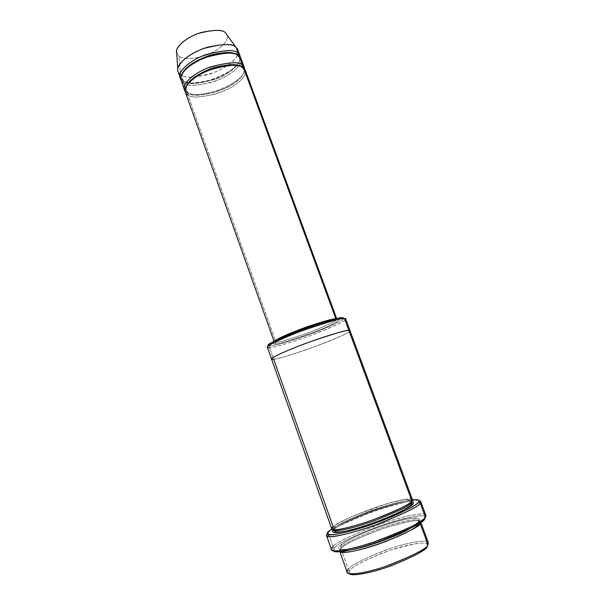 <?xml version="1.0" encoding="UTF-8"?>
<svg xmlns="http://www.w3.org/2000/svg" width="605" height="605" viewBox="0 0 605 605"><rect width="100%" height="100%" fill="white"/><g stroke="black" fill="none" stroke-linecap="round" stroke-linejoin="round"><path stroke-width="0.45" stroke-dasharray="3.02 2.27" d="M245.486 73.054C245.388 78.136 232.789 88.67 216.393 93.745C200.384 97.617 190.847 97.987 187.8 94.856L275.963 342.233L274.299 341.893L275.29 340.623L274.299 341.893L275.963 342.233C278.466 342.543 289.288 339.382 308.437 332.75C328.334 324.991 337.824 320.484 336.902 319.228L335.329 318.888L336.902 319.228C337.824 320.484 328.334 324.991 308.437 332.75C289.288 339.382 278.466 342.543 275.963 342.233L275.199 343.995C270.972 344.638 272.893 341.477 296.321 332.205C320.521 322.881 336.388 319.153 337.643 319.697L336.274 319.448L335.843 318.774L336.274 319.448L337.643 319.697C336.388 319.153 320.521 322.881 296.321 332.205C272.893 341.477 270.972 344.638 275.199 343.995C278.572 344.26 291.905 340.176 315.19 331.744C337.015 323.199 341.25 319.364 337.643 319.697C341.25 319.364 337.015 323.199 315.19 331.744C291.905 340.176 278.572 344.26 275.199 343.995L275.963 342.233L187.8 94.856L188.518 93.117C191.951 96.649 202.622 95.764 220.53 90.47C238.264 83.596 246.069 73.099 243.618 69.499L241.97 67.268L243.596 67.904L242.151 67.601L240.102 66.142L241.887 66.837L243.618 69.499C246.069 73.099 238.264 83.596 220.53 90.47C202.622 95.764 191.951 96.649 188.518 93.117L187.8 94.856C191.392 98.517 202.531 97.579 221.218 92.043C239.709 84.866 247.838 73.946 245.29 70.203M425.103 517.872L423.992 516.322C421.481 514.295 399.565 518.417 374.291 527.855C350.129 537.588 336.962 544.145 334.777 547.525L333.015 546.565C335.291 543.101 348.851 536.378 373.678 526.388C399.648 516.693 422.184 512.397 424.793 514.447L423.992 516.322M411.461 499.896C403.089 500.864 383.267 506.468 365.42 513.297C347.603 520.383 336.403 525.609 331.805 528.974C336.516 525.518 348.072 520.164 366.479 512.896C384.893 505.916 404.692 500.471 412.474 499.768M418.872 500.547C414.917 499.299 391.306 504.767 366.721 514.114C343.285 523.575 330.436 529.836 328.167 532.884L328.969 531.107L328.167 532.884C330.436 529.836 343.285 523.575 366.721 514.114C391.306 504.767 414.917 499.299 418.872 500.547M270.314 345.901C273.203 346.196 285.356 342.687 306.773 335.382C328.765 327.471 344.048 319.879 343.821 318.532C344.048 319.879 328.765 327.471 306.773 335.382C285.356 342.687 273.203 346.196 270.314 345.901L268.537 345.788L270.314 345.901L269.55 347.663L270.314 345.901M345.047 319.992C343.406 322.072 325.377 330.39 304.262 337.802C283.904 344.631 272.333 347.913 269.55 347.663C272.825 347.943 286.399 343.935 310.289 335.631C335.019 325.989 346.816 320.431 345.682 318.933M427.508 545.74L426.775 543.827C424.944 541.483 406.318 544.145 384.167 552.395C363.053 561.039 351.679 567.014 350.038 570.318L348.253 569.335C349.977 565.932 361.745 559.776 383.555 550.86C406.424 542.345 425.678 539.547 427.591 541.929L426.775 543.827M428.363 542.798C428.779 539.743 412.86 540.598 387.76 549.355C363.363 558.899 350.197 565.562 348.253 569.335L340.902 548.644C342.974 545.256 356.186 538.851 380.53 529.42C405.539 520.648 421.186 519.203 420.641 521.888L420.672 522.538C422.441 518.553 410.099 520.489 383.646 528.346C357.464 538.208 343.216 544.969 340.902 548.644L341.704 546.86C343.693 543.615 356.451 537.444 379.985 528.331C404.178 519.839 419.31 518.394 418.766 520.966L418.32 522.569L419.242 523.506M341.78 551.548L340.207 548.395C339.806 548.296 339.942 547.449 340.607 545.869C348.767 535.864 416.951 511.558 418.448 520.073L418.766 520.966C419.31 518.394 404.178 519.839 379.985 528.331C356.451 537.444 343.693 543.615 341.704 546.86L340.539 549.287C340.441 550.845 344.812 550.852 353.645 549.31C344.812 550.852 340.441 550.845 340.539 549.287L341.704 546.86L339.927 545.892C341.825 543.161 359.241 533.315 386.996 524.285C414.501 515.642 422.487 517.494 419.159 520.739C422.487 517.494 414.501 515.642 386.996 524.285C359.241 533.315 341.825 543.161 339.927 545.892C335.541 549.317 340.184 552.788 370.343 543.555C401.296 533.549 418.819 522.939 419.159 520.739L418.32 522.569L418.766 520.966L419.257 523.499L418.32 522.569C417.737 523.817 414.538 526.078 408.708 529.375C414.538 526.078 417.737 523.817 418.32 522.569L419.159 520.739C418.819 522.939 401.296 533.549 370.343 543.555C340.184 552.788 335.541 549.317 339.927 545.892L341.704 546.86L340.902 548.644C339.609 549.854 339.329 550.875 340.078 551.715L339.685 551.193L340.902 548.644L348.253 569.335L347.141 572.201M180.744 78.733L182.74 80.654C186.113 84.239 196.534 83.694 213.988 79.028C231.586 72.865 241.856 61.702 240.329 57.165C241.856 61.702 231.586 72.865 213.988 79.028C196.534 83.694 186.113 84.239 182.74 80.654L180.638 74.763C184.313 78.673 195.476 77.909 214.125 72.464C232.539 65.279 240.487 53.966 237.856 49.981M237.584 54.843C235.92 60.765 221.974 70.846 206.925 74.861C192.307 77.871 183.542 77.841 180.638 74.763L179.019 56.204C181.621 58.882 194.908 60.53 211.606 52.816C227.949 44.672 229.454 35.574 225.794 33.23M238.105 52.983L237.946 53.754M241.138 61.234C241.1 66.459 228.592 77.175 212.226 82.204C196.224 86.008 186.673 86.281 183.58 83.021L184.298 81.282C187.777 84.957 198.463 84.171 216.348 78.93C234.044 72.048 241.735 61.332 239.24 57.596L237.561 55.282L239.179 55.902L237.742 55.599L235.383 53.958L237.561 55.282L237.485 54.79L239.24 57.596C241.735 61.332 234.044 72.048 216.348 78.93C198.463 84.171 187.777 84.957 184.298 81.282L183.58 83.021C187.225 86.825 198.379 85.993 217.036 80.51C235.489 73.326 243.512 62.179 240.911 58.292M182.491 73.107L181.855 78.363L184.298 81.282L181.855 78.363L182.491 73.107M225.589 33.041C229.34 35.264 228.448 44.203 212.098 52.582C195.294 60.53 181.606 58.927 179.019 56.204L180.638 74.763L182.74 80.654L184.298 81.282L182.74 80.654L180.169 77.591M186.665 85.487L186.113 90.319L188.518 93.117L186.113 90.319L186.665 85.487M185.009 90.682L188.518 93.117L186.953 92.489L183.58 83.021L186.953 92.489L184.419 89.532M425.897 515.377C426.54 512.337 408.496 514.137 379.464 524.301C351.112 535.221 335.631 542.647 333.015 546.565L328.167 532.884L333.015 546.565L331.479 549.559M411.498 501.628C407.589 500.766 386.86 505.795 366.214 513.721C346.597 521.707 335.888 526.947 334.089 529.451L334.883 527.666C336.985 524.777 349.773 518.833 373.255 509.826C398.415 501.704 411.203 498.959 411.612 501.583C411.219 498.959 398.438 501.704 373.277 509.818C349.781 518.825 336.985 524.777 334.883 527.666L334.089 529.451C335.896 526.932 346.703 521.654 366.494 513.615C387.321 505.644 407.929 500.713 411.634 501.643M333.605 529.761L334.883 527.666L333.605 529.761L333.869 526.705L334.883 527.666L333.121 526.713L333.869 526.705C334.701 525.291 342.173 520.723 356.3 514.719L388.145 503.413L404.927 499.496L409.872 499.45L411.597 501.53M411.098 502.989L411.929 501.167L411.075 502.021M349.335 331.601C347.618 333.476 329.46 341.56 308.316 349.024C287.942 355.937 276.402 359.355 273.672 359.279L271.539 359.06L273.672 359.279C276.447 359.257 294.983 354.243 321.467 344.169C347.572 334.089 353.07 329.823 348.873 330.368L350.008 330.655C351.051 331.888 339.163 337.28 314.35 346.839C290.438 355.211 276.878 359.355 273.672 359.279L269.55 347.663L273.672 359.279C276.878 359.355 290.438 355.211 314.35 346.839C339.163 337.28 351.051 331.888 350.008 330.655L350 330.632M412.459 499.738C413.147 497.439 397.787 499.518 372.877 508.298C348.578 517.6 335.329 523.741 333.121 526.713L331.79 528.936M244.7 69.076C246.122 73.492 235.67 84.435 218.072 90.584C200.648 95.287 190.28 95.915 186.953 92.489C190.28 95.915 200.648 95.287 218.072 90.584C235.67 84.435 246.122 73.492 244.7 69.076M181.016 79.973L183.58 83.021M185.274 91.93L187.8 94.856M273.672 359.279L333.121 526.713C334.988 524.172 346.173 518.78 366.683 510.552C388.213 502.422 408.216 497.832 411.128 498.981M348.873 330.368L348.873 330.368C347.33 329.68 334.361 333.514 309.979 341.87C284.403 351.119 269.565 358.584 271.539 359.06L271.532 359.037M267.365 347.285L269.55 347.663M333.015 546.565L334.777 547.525L333.552 549.06L333.484 550.747L334.777 547.525C337.409 543.555 353.002 536.128 381.573 525.253C411.287 516.133 425.807 513.569 425.118 517.57M327.381 533.663L328.167 532.884L327.381 533.663M179.019 56.204L176.728 53.089L179.019 56.204M178.044 71.632L180.638 74.763C178.672 73.681 177.719 71.745 177.779 68.94M348.253 569.335L350.038 570.318L349.017 571.975L349.304 573.601L350.038 570.318C352.057 566.409 365.601 559.67 390.664 550.104C416.414 542.632 428.726 541.014 427.599 545.256M274.065 341.243L274.299 341.893L297.637 331.631C314.358 325.066 333.151 319.811 336.274 319.448L336.902 319.228L336.667 318.585M420.641 521.888L420.838 522.425M239.24 57.596L237.742 55.599C233.205 51.682 217.535 52.552 203.34 58.526C188.042 65.756 180.887 72.366 181.855 78.363L184.064 80.881C195.944 90.122 245.138 68.743 239.24 57.596M243.618 69.499L242.151 67.601C237.689 63.873 222.027 64.886 207.787 70.846C192.443 78.053 185.221 84.541 186.113 90.319L188.276 92.709C200.021 101.534 249.373 80.185 243.618 69.499M339.685 551.193L339.874 551.73M349.017 571.975L347.179 571.037M333.552 549.06L331.729 548.138"/><path stroke-width="0.91" d="M335.329 318.888C333.325 318.601 324.545 321.028 308.981 326.155C292.76 331.752 277.544 338.588 275.29 340.623C277.544 338.588 292.76 331.752 308.981 326.155C324.545 321.028 333.325 318.601 335.329 318.888M424.793 514.447C426.139 515.097 426.344 516.005 425.421 517.184L425.103 517.872M412.474 499.768C418.305 499.397 420.309 500.146 418.494 502.029L418.358 502.211C418.055 504.555 405.978 510.68 382.126 520.587C356.126 530.661 331.26 536.287 328.628 534.563C326.874 533.829 326.987 532.68 328.969 531.107L331.805 528.974L328.969 531.107C323.856 534.744 328.583 538.117 362.796 527.409C377.165 522.622 389.544 517.857 399.95 513.116C411.408 507.534 417.548 503.897 418.358 502.211L420.362 502.982C421.367 501.779 420.868 500.97 418.872 500.547L420.77 501.53L420.233 503.171L425.421 517.184L425.897 515.377L420.77 501.53M350 330.632L345.682 318.933L342.74 317.708L340.048 317.935C335.919 318.351 325.498 321.384 308.792 327.025C292.064 332.871 275.714 339.95 271.055 342.914C268.363 344.631 267.531 345.584 268.537 345.788C264.99 345.152 276.084 339.73 301.819 329.536C327.29 320.733 340.933 316.793 342.74 317.708L344.502 318.525C345.848 318.502 346.03 318.994 345.047 319.992M427.591 541.929L427.992 544.674L427.508 545.74M419.242 523.506L420.195 523.544L420.672 522.538L420.195 523.544L427.992 544.674L428.363 542.798L420.838 522.425M339.874 551.73L347.141 572.201C346.415 575.446 364.119 574.258 390.626 564.639C415.37 554.498 427.826 547.843 427.992 544.674L420.195 523.544C419.93 526.131 408.39 532.135 385.574 541.573C360.875 550.898 340.819 554.142 340.078 551.715C340.819 554.142 360.875 550.898 385.574 541.573C408.39 532.135 419.93 526.131 420.195 523.544L419.25 523.514C416.626 531.954 350.053 556.328 341.78 551.548M408.708 529.375C398.786 535.206 369.292 546.428 353.645 549.31C369.292 546.428 398.786 535.206 408.708 529.375M240.034 55.917L237.856 49.981L236.101 47.53L238.302 53.505L240.034 55.917L240.329 57.165L238.302 53.505C235.345 48.982 223.676 49.693 203.288 55.637C183.141 63.835 177.061 75.444 180.744 78.733M236.336 47.742L225.589 33.041L236.336 47.742C237.727 48.884 238.317 50.631 238.105 52.983M237.946 53.754L237.584 54.843M183.58 83.021C178.8 81.055 178.142 71.186 198.795 60.492C220.364 50.359 236.963 52.59 239.179 55.902C240.714 57.014 241.365 58.791 241.138 61.234M235.383 53.958C231.534 51.576 222.935 52.053 209.602 55.38C195.037 60.659 185.992 66.565 182.491 73.107C185.992 66.565 195.037 60.659 209.602 55.38C222.935 52.053 231.534 51.576 235.383 53.958M237.485 54.79L238.302 53.505L237.485 54.79M187.8 94.856C183.05 93.004 182.506 83.437 203.235 72.812C224.879 62.731 241.418 64.712 243.596 67.904C245.108 68.962 245.743 70.679 245.486 73.054M240.102 66.142C236.449 63.752 227.813 64.251 214.208 67.639C200.61 71.761 188.684 80.321 186.665 85.487C188.684 80.321 200.61 71.761 214.208 67.639C227.813 64.251 236.449 63.752 240.102 66.142M244.412 67.821L244.7 69.076L242.711 65.499L239.179 55.902C236.502 51.72 225.642 52.143 206.6 57.172C187.232 64.198 178.263 76.026 181.016 79.973L184.419 89.532C181.712 85.706 190.764 74.075 210.169 67.034C229.227 61.952 240.072 61.438 242.711 65.499L244.412 67.821L240.911 58.292L239.179 55.902L242.711 65.499L241.887 66.837L242.711 65.499C239.799 61.128 228.108 61.96 207.644 67.994C187.421 76.238 181.341 87.559 185.009 90.682M411.634 501.643C413.646 502.006 414.085 502.778 412.958 503.95C412.345 505.931 396.063 515.392 365.972 525.48C336.221 535.077 329.528 533.05 333.642 529.874C329.528 533.05 336.221 535.077 365.972 525.48C396.063 515.392 412.345 505.931 412.958 503.95L411.945 503.889L411.098 502.989L411.612 501.59L411.098 502.989L411.945 503.889L412.958 503.95C414.115 502.747 413.631 501.976 411.498 501.628M411.098 502.989C410.636 505.311 398.483 511.195 374.639 520.64C349.214 529.859 332.682 532.226 333.627 529.821L333.627 529.821C332.682 532.226 349.214 529.859 374.639 520.64C398.483 511.195 410.636 505.311 411.098 502.989L411.075 502.021M411.128 498.981C412.67 499.382 412.935 500.108 411.929 501.167C411.491 503.08 393.81 513.07 363.015 523.204C333.037 532.642 328.659 529.882 333.121 526.713L273.672 359.279C268.582 360.24 270.753 356.995 299.18 345.901C328.598 334.678 347.565 329.846 348.881 330.368L411.929 501.167L412.459 499.738L350.008 330.655L348.881 330.368C347.33 329.68 334.361 333.514 309.979 341.87C284.403 351.119 269.565 358.584 271.539 359.067L331.79 528.936C330.806 531.409 347.913 528.906 374.238 519.362C398.914 509.591 411.476 503.526 411.929 501.167L348.881 330.368C350.197 330.277 350.355 330.693 349.335 331.601M348.873 330.368L344.502 318.525L348.873 330.368C347.565 329.846 328.598 334.678 299.18 345.901C270.753 356.995 268.582 360.24 273.672 359.279M336.667 318.585L245.29 70.203L243.596 67.904L335.843 318.774L243.596 67.904C240.971 63.873 230.127 64.41 211.062 69.507C191.656 76.548 182.574 88.133 185.274 91.93L274.065 341.243M269.55 347.663C266.382 348.125 266.623 347.111 270.291 344.631C275.101 341.583 292.041 334.27 309.382 328.205C326.692 322.352 337.477 319.206 341.734 318.767L344.502 318.525C342.884 317.633 329.891 321.323 305.533 329.581C280.009 338.808 265.323 346.604 267.365 347.285L271.532 359.037M425.118 517.57L424.581 519.014C424.377 521.949 410.803 528.914 383.873 539.91C354.787 550.701 333.347 553.726 333.484 550.747C333.347 553.726 354.787 550.701 383.873 539.91C410.803 528.914 424.377 521.949 424.581 519.014L425.421 517.184L420.233 503.171C419.908 505.954 405.335 513.093 376.507 524.573C345.629 535.803 325.399 538.616 326.556 535.629L327.381 533.663C326.072 534.949 326.216 535.894 327.797 536.491C330.489 538.314 356.118 532.574 382.935 522.168C407.528 511.936 419.961 505.598 420.233 503.171L418.358 502.211C420.604 500.085 418.305 499.314 411.461 499.896M326.556 535.629L331.479 549.559C330.421 552.834 350.87 550.52 381.823 539.252C411.71 528.165 424.166 519.733 425.421 517.184C424.975 520.784 408.171 528.936 375.009 541.649C340.993 553.068 327.978 551.994 331.729 548.138L333.015 546.565M176.728 53.089C174.641 49.292 182.71 38.947 198.637 33.373C214.253 29.479 223.237 29.365 225.589 33.041C223.51 29.789 215.561 29.562 201.76 32.375C187.361 36.444 176.289 46.313 176.592 51.039L176.728 53.089M176.592 51.039L177.779 68.94C177.416 63.578 190.681 52.045 207.893 47.122C224.357 43.673 233.757 43.81 236.101 47.53L225.589 33.041M238.302 53.505L236.101 47.53C233.386 43.242 222.511 43.59 203.484 48.566C184.147 55.584 175.261 67.586 178.044 71.632L180.169 77.591C177.401 73.613 186.348 61.733 205.708 54.715C224.75 49.701 235.61 49.292 238.302 53.505M427.599 545.256L427.153 546.512C427.001 549.431 415.733 555.594 393.348 564.994C369.126 574.13 349.887 576.429 349.304 573.601C349.887 576.429 369.126 574.13 393.348 564.994C415.733 555.594 427.001 549.431 427.153 546.512L427.992 544.674C427.674 548.259 413.616 555.481 385.808 566.333C357.026 575.975 344.449 574.682 347.179 571.037L348.253 569.335M418.494 502.029L420.362 502.982M411.597 501.53L411.945 503.889C408.443 511.543 333.96 540 333.627 529.821L333.605 529.761M340.048 317.935L341.734 318.767M271.055 342.914L270.291 344.631M328.628 534.563L327.797 536.491"/></g></svg>
